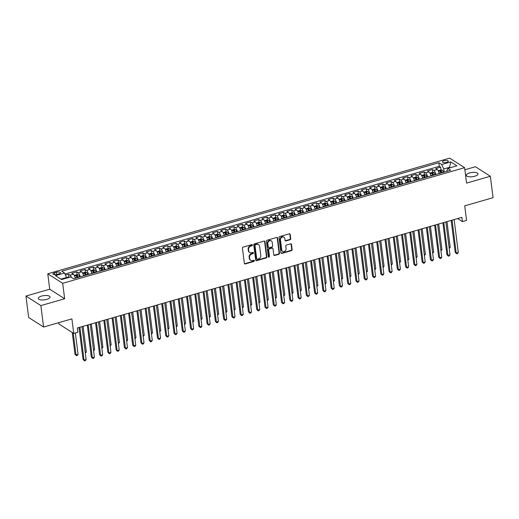 <?xml version="1.0" encoding="UTF-8"?>
<svg xmlns="http://www.w3.org/2000/svg" width="519" height="519" viewBox="0 0 519 519"><rect width="100%" height="100%" fill="white"/><g stroke="black" fill="none" stroke-linecap="round" stroke-linejoin="round"><path stroke-width="0.78" d="M252.416 245.052A0.636 0.545 122.6 0 0 251.773 244.631L243.145 247.109A0.908 0.779 122.6 0 0 242.438 248.186L244.352 263.334A0.908 0.779 122.6 0 0 245.273 263.944L253.895 261.459A0.636 0.545 122.6 0 0 253.752 260.285L252.63 260.603A2.913 2.491 122.6 0 1 250.722 260.363A2.913 2.491 122.6 0 1 249.697 258.657L249.535 257.398A2.913 2.491 122.6 0 1 251.793 253.953L252.909 253.635A0.636 0.545 122.6 0 0 252.759 252.455L251.644 252.779A2.913 2.491 122.6 0 1 249.736 252.532A2.913 2.491 122.6 0 1 248.705 250.833L248.549 249.568A2.913 2.491 122.6 0 1 250.807 246.129L251.923 245.805A0.636 0.545 122.6 0 0 252.416 245.052M249.736 252.532L249.334 252.279A2.913 2.491 122.6 0 1 248.303 250.573L248.14 249.308A2.913 2.491 122.6 0 1 250.398 245.87L251.514 245.552A0.636 0.545 122.6 0 0 251.955 244.605M244.501 263.704A0.908 0.779 122.6 0 0 244.871 263.684L253.493 261.206A0.636 0.545 122.6 0 0 253.927 260.259M250.722 260.363L250.32 260.103A2.913 2.491 122.6 0 1 249.289 258.397L249.133 257.139A2.913 2.491 122.6 0 1 251.391 253.7L252.506 253.376A0.636 0.545 122.6 0 0 252.941 252.435M469.552 172.944A5.93 2.134 -7.2 0 0 466.25 175.338A5.93 2.134 -7.2 0 0 474.71 176.239A5.93 2.134 -7.2 0 0 478.012 173.846A5.93 2.134 -7.2 0 0 469.552 172.944M41.578 296.083A5.93 2.134 -7.2 0 0 38.276 298.47A5.93 2.134 -7.2 0 0 46.742 299.379A5.93 2.134 -7.2 0 0 50.045 296.985A5.93 2.134 -7.2 0 0 41.578 296.083M444.089 160.689A2.965 1.07 -7.2 0 0 442.441 161.883A2.965 1.07 -7.2 0 0 446.671 162.337A2.965 1.07 -7.2 0 0 448.319 161.137A2.965 1.07 -7.2 0 0 444.089 160.689M290.043 239.765A0.908 0.779 122.6 0 0 290.75 238.688L290.212 234.439A0.908 0.779 122.6 0 0 289.297 233.829L279.715 236.586A0.908 0.779 122.6 0 0 279.008 237.663L280.922 252.811A0.908 0.779 122.6 0 0 281.843 253.421L291.418 250.664A0.908 0.779 122.6 0 0 292.126 249.587L291.477 244.455A0.908 0.779 122.6 0 0 290.562 243.846L286.462 245.026A0.908 0.779 122.6 0 0 285.755 246.103L286.079 248.646A2.433 2.082 122.6 0 1 285.015 251.105A2.433 2.082 122.6 0 1 282.596 251.319A2.433 2.082 122.6 0 1 281.733 249.899L280.474 239.921A2.433 2.082 122.6 0 1 281.538 237.468A2.433 2.082 122.6 0 1 283.958 237.248A2.433 2.082 122.6 0 1 284.814 238.675L285.028 240.336A0.908 0.779 122.6 0 0 285.943 240.946L290.043 239.765L289.641 239.506A0.908 0.779 122.6 0 0 290.348 238.435L289.81 234.179A0.908 0.779 122.6 0 0 289.667 233.816M40.871 305.594L64.648 298.749L49.727 289.213L25.95 296.057L40.871 305.594L43.577 327.028L71.901 318.88L73.743 333.451L77.876 332.264L77.337 327.976L461.891 217.331L462.429 221.619L466.568 220.426L464.726 205.848L493.05 197.7L490.345 176.265L475.423 166.729L464.881 169.765M64.648 298.749L62.695 283.316L464.615 167.676L466.568 183.11L490.345 176.265M264.969 241.705A0.908 0.779 122.6 0 0 264.048 241.095L254.472 243.852A0.908 0.779 122.6 0 0 253.765 244.929L255.679 260.077A0.908 0.779 122.6 0 0 256.594 260.687L266.176 257.93A0.908 0.779 122.6 0 0 266.883 256.853L264.969 241.705L264.567 241.445A0.908 0.779 122.6 0 0 264.418 241.082M267.09 240.219L276.672 237.462A0.908 0.779 122.6 0 1 277.587 238.072L279.501 253.22A0.908 0.779 122.6 0 1 278.8 254.297L274.7 255.478A0.908 0.779 122.6 0 1 273.779 254.868L273.007 248.724A0.908 0.779 122.6 0 0 272.086 248.114L269.367 248.899A0.908 0.779 122.6 0 0 268.66 249.976L269.471 256.367A0.636 0.545 122.6 0 1 268.336 256.697L266.39 241.296A0.908 0.779 122.6 0 1 267.09 240.219M43.577 327.028L28.655 317.492L25.95 296.057M441.397 172.898L441.338 172.438M441.02 169.966L440.67 167.176L435.707 168.604L437.18 169.544L433.871 170.498A3.704 1.375 73.9 0 1 435.85 174.494M433.125 175.279L433.067 174.819M432.755 172.347L432.398 169.557L427.442 170.985L428.908 171.925L425.599 172.879A3.704 1.375 73.9 0 1 427.578 176.875M424.853 177.654L424.795 177.193M424.484 174.721L424.133 171.938L419.17 173.365L420.643 174.306L417.334 175.253A3.704 1.375 73.9 0 1 419.307 179.25M416.582 180.035L416.523 179.574M416.212 177.102L415.862 174.313L410.899 175.74L412.371 176.681L409.063 177.634A3.704 1.375 73.9 0 1 411.035 181.631M408.31 182.416L408.258 181.955M407.94 179.483L407.59 176.694L402.627 178.121L404.1 179.061L400.791 180.015A3.704 1.375 73.9 0 1 402.77 184.011M400.045 184.796L399.987 184.336M399.675 181.864L399.319 179.074L394.356 180.502L395.828 181.442L392.52 182.396A3.704 1.375 73.9 0 1 394.498 186.392M391.774 187.171L391.715 186.717M391.404 184.239L391.054 181.455L386.091 182.883L387.563 183.823L384.255 184.77A3.704 1.375 73.9 0 1 386.227 188.767M383.502 189.552L383.444 189.091M383.132 186.619L382.782 183.836L377.819 185.264L379.292 186.204L375.983 187.151A3.704 1.375 73.9 0 1 377.955 191.148M375.231 191.933L375.172 191.472M374.861 189L374.51 186.211L369.547 187.638L371.02 188.579L367.712 189.532A3.704 1.375 73.9 0 1 369.684 193.529M366.965 194.314L366.907 193.853M366.596 191.381L366.239 188.592L361.276 190.019L362.749 190.96L359.44 191.913A3.704 1.375 73.9 0 1 361.419 195.91M358.694 196.695L358.635 196.234M358.324 193.762L357.974 190.973L353.011 192.4L354.483 193.34L351.175 194.294A3.704 1.375 73.9 0 1 353.147 198.29M350.422 199.069L350.364 198.608M350.053 196.137L349.702 193.353L344.739 194.781L346.212 195.721L342.903 196.669A3.704 1.375 73.9 0 1 344.876 200.665M342.151 201.45L342.092 200.989M341.781 198.518L341.431 195.728L336.468 197.155L337.94 198.096L334.632 199.049A3.704 1.375 73.9 0 1 336.604 203.046M333.886 203.831L333.827 203.37M333.516 200.898L333.159 198.109L328.196 199.536L329.669 200.477L326.36 201.43A3.704 1.375 73.9 0 1 328.339 205.427M325.614 206.212L325.556 205.751M325.244 203.279L324.894 200.49L319.931 201.917L321.404 202.858L318.095 203.811A3.704 1.375 73.9 0 1 320.067 207.808M317.343 208.586L317.284 208.132M316.973 205.66L316.622 202.871L311.66 204.298L313.132 205.239L309.824 206.192A3.704 1.375 73.9 0 1 311.796 210.182M309.071 210.967L309.013 210.506M308.701 208.035L308.351 205.252L303.388 206.679L304.861 207.619L301.552 208.567A3.704 1.375 73.9 0 1 303.524 212.563M300.806 213.348L300.748 212.887M300.436 210.416L300.079 207.626L295.116 209.053L296.589 209.994L293.28 210.948A3.704 1.375 73.9 0 1 295.259 214.944M292.534 215.729L292.476 215.268M292.165 212.796L291.814 210.007L286.851 211.434L288.324 212.375L285.015 213.328A3.704 1.375 73.9 0 1 286.988 217.325M284.263 218.11L284.204 217.649M283.893 215.177L283.543 212.388L278.58 213.815L280.052 214.756L276.744 215.709A3.704 1.375 73.9 0 1 278.716 219.706M275.991 220.484L275.933 220.024M275.621 217.552L275.271 214.769L270.308 216.196L271.781 217.137L268.472 218.084A3.704 1.375 73.9 0 1 270.444 222.08M267.726 222.865L267.668 222.404M267.356 219.933L267 217.143L262.037 218.57L263.509 219.511L260.201 220.465A3.704 1.375 73.9 0 1 262.179 224.461M259.455 225.246L259.396 224.785M259.085 222.314L258.728 219.524L253.772 220.951L255.238 221.892L251.936 222.846A3.704 1.375 73.9 0 1 253.908 226.842M251.183 227.627L251.125 227.166M250.813 224.695L250.463 221.905L245.5 223.332L246.973 224.273L243.664 225.227A3.704 1.375 73.9 0 1 245.636 229.223M242.911 230.008L242.853 229.547M242.542 227.075L242.191 224.286L237.228 225.713L238.701 226.654L235.392 227.607A3.704 1.375 73.9 0 1 237.365 231.604M234.646 232.382L234.588 231.922M234.277 229.45L233.92 226.667L228.957 228.094L230.43 229.035L227.121 229.982A3.704 1.375 73.9 0 1 229.1 233.978M226.375 234.763L226.316 234.303M226.005 231.831L225.648 229.041L220.692 230.468L222.158 231.409L218.856 232.363A3.704 1.375 73.9 0 1 220.828 236.359M218.103 237.144L218.045 236.683M217.733 234.212L217.383 231.422L212.42 232.849L213.893 233.79L210.584 234.744A3.704 1.375 73.9 0 1 212.556 238.74M209.832 239.525L209.773 239.064M209.462 236.593L209.112 233.803L204.149 235.23L205.621 236.171L202.313 237.125A3.704 1.375 73.9 0 1 204.285 241.121M201.567 241.899L201.508 241.439M201.19 238.967L200.84 236.184L195.877 237.611L197.35 238.552L194.041 239.499A3.704 1.375 73.9 0 1 196.02 243.495M193.295 244.28L193.237 243.82M192.925 241.348L192.568 238.558L187.612 239.992L189.078 240.933L185.776 241.88A3.704 1.375 73.9 0 1 187.748 245.876M185.024 246.661L184.965 246.201M184.654 243.729L184.303 240.939L179.34 242.367L180.813 243.307L177.504 244.261A3.704 1.375 73.9 0 1 179.477 248.257M176.752 249.042L176.694 248.582M176.382 246.11L176.032 243.32L171.069 244.747L172.542 245.688L169.233 246.642A3.704 1.375 73.9 0 1 171.205 250.638M168.487 251.423L168.428 250.962M168.111 248.491L167.76 245.701L162.797 247.128L164.27 248.069L160.961 249.023A3.704 1.375 73.9 0 1 162.94 253.019M160.215 253.797L160.157 253.337M159.846 250.865L159.489 248.082L154.532 249.509L155.998 250.45L152.696 251.397A3.704 1.375 73.9 0 1 154.668 255.393M151.944 256.178L151.885 255.718M151.574 253.246L151.224 250.456L146.261 251.884L147.733 252.824L144.425 253.778A3.704 1.375 73.9 0 1 146.397 257.774M143.672 258.559L143.614 258.099M143.302 255.627L142.952 252.837L137.989 254.265L139.462 255.205L136.153 256.159A3.704 1.375 73.9 0 1 138.125 260.155M135.407 260.94L135.349 260.48M135.031 258.008L134.68 255.218L129.718 256.646L131.19 257.586L127.882 258.54A3.704 1.375 73.9 0 1 129.86 262.536M127.136 263.315L127.077 262.861M126.766 260.382L126.409 257.599L121.452 259.026L122.919 259.967L119.61 260.914A3.704 1.375 73.9 0 1 121.589 264.911M118.864 265.696L118.806 265.235M118.494 262.763L118.144 259.974L113.181 261.407L114.654 262.348L111.345 263.295A3.704 1.375 73.9 0 1 113.317 267.291M110.592 268.076L110.534 267.616M110.223 265.144L109.872 262.355L104.909 263.782L106.382 264.722L103.073 265.676A3.704 1.375 73.9 0 1 105.046 269.672M102.327 270.457L102.269 269.997M101.951 267.525L101.601 264.735L96.638 266.163L98.11 267.103L94.802 268.057A3.704 1.375 73.9 0 1 96.781 272.053M94.056 272.838L93.997 272.378M93.686 269.906L93.329 267.116L88.373 268.544L89.839 269.484L86.53 270.438A3.704 1.375 73.9 0 1 88.509 274.434M85.784 275.213L85.726 274.752M85.414 272.28L85.064 269.497L80.101 270.924L81.574 271.865L78.265 272.812A3.704 1.375 73.9 0 1 80.237 276.809M77.513 277.594L77.454 277.133M77.143 274.661L76.793 271.872L71.83 273.299L73.302 274.24A3.704 1.375 73.9 0 1 75.274 278.236M57.032 274.408L58.848 273.883A2.874 1.032 -7.2 0 0 60.451 272.722A2.874 1.032 -7.2 0 0 56.35 272.287L54.534 272.812A2.874 1.032 -7.2 0 0 52.932 273.967A2.874 1.032 -7.2 0 0 57.032 274.408M62.695 283.316L47.774 273.779L449.701 158.139L464.615 167.676M440.67 167.176L439.321 166.314L438.866 162.713L61.755 271.216L64.577 273.02L66.698 278.093M438.866 162.713L441.688 164.517L450.784 161.896L456.915 165.814L447.819 168.435L450.641 170.238L73.529 278.742L70.707 276.938L61.605 279.553L55.481 275.641L64.577 273.02M68.871 277.042L68.521 274.253L69.994 275.193A3.704 1.375 73.9 0 1 71.473 277.425M76.793 271.872L78.265 272.812M85.064 269.497L86.53 270.438M93.329 267.116L94.802 268.057M101.601 264.735L103.073 265.676M109.872 262.355L111.345 263.295M118.144 259.974L119.61 260.914M126.409 257.599L127.882 258.54M134.68 255.218L136.153 256.159M142.952 252.837L144.425 253.778M151.224 250.456L152.696 251.397M159.489 248.082L160.961 249.023M167.76 245.701L169.233 246.642M176.032 243.32L177.504 244.261M184.303 240.939L185.776 241.88M192.568 238.558L194.041 239.499M200.84 236.184L202.313 237.125M209.112 233.803L210.584 234.744M217.383 231.422L218.856 232.363M225.648 229.041L227.121 229.982M233.92 226.667L235.392 227.607M242.191 224.286L243.664 225.227M250.463 221.905L251.936 222.846M258.728 219.524L260.201 220.465M267 217.143L268.472 218.084M275.271 214.769L276.744 215.709M283.543 212.388L285.015 213.328M291.814 210.007L293.28 210.948M300.079 207.626L301.552 208.567M308.351 205.252L309.824 206.192M316.622 202.871L318.095 203.811M324.894 200.49L326.36 201.43M333.159 198.109L334.632 199.049M341.431 195.728L342.903 196.669M349.702 193.353L351.175 194.294M357.974 190.973L359.44 191.913M366.239 188.592L367.712 189.532M374.51 186.211L375.983 187.151M382.782 183.836L384.255 184.77M391.054 181.455L392.52 182.396M399.319 179.074L400.791 180.015M407.59 176.694L409.063 177.634M415.862 174.313L417.334 175.253M424.133 171.938L425.599 172.879M432.398 169.557L433.871 170.498M439.321 166.314L65.031 274.006M68.521 274.253L65.537 275.115M449.597 167.922L449.525 167.313L443.732 168.973L444.128 172.107M66.62 277.483L60.924 279.118M58.666 322.682L58.822 323.921L73.743 333.451M49.727 289.213L47.774 273.779M457.641 218.551L462.429 221.619M450.207 167.747L449.525 167.313L450.784 161.896M446.703 171.367L447.819 168.435M83.546 275.861A3.704 1.375 -106.1 0 0 81.574 271.865M91.818 273.481A3.704 1.375 -106.1 0 0 89.839 269.484M100.083 271.1A3.704 1.375 -106.1 0 0 98.11 267.103M108.354 268.719A3.704 1.375 -106.1 0 0 106.382 264.722M116.626 266.344A3.704 1.375 -106.1 0 0 114.654 262.348M124.897 263.963A3.704 1.375 -106.1 0 0 122.919 259.967M133.162 261.582A3.704 1.375 -106.1 0 0 131.19 257.586M141.434 259.202A3.704 1.375 -106.1 0 0 139.462 255.205M149.706 256.821A3.704 1.375 -106.1 0 0 147.733 252.824M157.977 254.446A3.704 1.375 -106.1 0 0 155.998 250.45M166.242 252.065A3.704 1.375 -106.1 0 0 164.27 248.069M174.514 249.684A3.704 1.375 -106.1 0 0 172.542 245.688M182.785 247.304A3.704 1.375 -106.1 0 0 180.813 243.307M191.057 244.923A3.704 1.375 -106.1 0 0 189.078 240.933M199.328 242.548A3.704 1.375 -106.1 0 0 197.35 238.552M207.594 240.167A3.704 1.375 -106.1 0 0 205.621 236.171M215.865 237.786A3.704 1.375 -106.1 0 0 213.893 233.79M224.137 235.405A3.704 1.375 -106.1 0 0 222.158 231.409M232.408 233.031A3.704 1.375 -106.1 0 0 230.43 229.035M240.673 230.65A3.704 1.375 -106.1 0 0 238.701 226.654M248.945 228.269A3.704 1.375 -106.1 0 0 246.973 224.273M257.216 225.888A3.704 1.375 -106.1 0 0 255.238 221.892M265.488 223.507A3.704 1.375 -106.1 0 0 263.509 219.511M273.753 221.133A3.704 1.375 -106.1 0 0 271.781 217.137M282.025 218.752A3.704 1.375 -106.1 0 0 280.052 214.756M290.296 216.371A3.704 1.375 -106.1 0 0 288.324 212.375M298.568 213.99A3.704 1.375 -106.1 0 0 296.589 209.994M306.833 211.616A3.704 1.375 -106.1 0 0 304.861 207.619M315.104 209.235A3.704 1.375 -106.1 0 0 313.132 205.239M323.376 206.854A3.704 1.375 -106.1 0 0 321.404 202.858M331.647 204.473A3.704 1.375 -106.1 0 0 329.669 200.477M339.913 202.092A3.704 1.375 -106.1 0 0 337.94 198.096M348.184 199.718A3.704 1.375 -106.1 0 0 346.212 195.721M356.456 197.337A3.704 1.375 -106.1 0 0 354.483 193.34M364.727 194.956A3.704 1.375 -106.1 0 0 362.749 190.96M372.992 192.575A3.704 1.375 -106.1 0 0 371.02 188.579M381.264 190.201A3.704 1.375 -106.1 0 0 379.292 186.204M389.535 187.82A3.704 1.375 -106.1 0 0 387.563 183.823M397.807 185.439A3.704 1.375 -106.1 0 0 395.828 181.442M406.072 183.058A3.704 1.375 -106.1 0 0 404.1 179.061M414.344 180.677A3.704 1.375 -106.1 0 0 412.371 176.681M422.615 178.302A3.704 1.375 -106.1 0 0 420.643 174.306M430.887 175.922A3.704 1.375 -106.1 0 0 428.908 171.925M439.152 173.541A3.704 1.375 -106.1 0 0 437.18 169.544M443.732 168.973L441.688 164.517M255.822 260.441A0.908 0.779 122.6 0 0 256.191 260.428L265.773 257.671A0.908 0.779 122.6 0 0 266.481 256.594L264.567 241.445M255.51 244.773A0.636 0.545 122.6 0 0 255.017 245.526L256.697 258.825A0.636 0.545 122.6 0 0 257.34 259.247L258.52 258.91A2.913 2.491 122.6 0 0 260.778 255.471L259.63 246.382A2.913 2.491 122.6 0 0 258.598 244.676A2.913 2.491 122.6 0 0 256.691 244.436L255.108 244.514A0.636 0.545 122.6 0 0 254.615 245.266L255.017 245.526M256.924 259.195L256.522 258.936A0.636 0.545 122.6 0 1 256.295 258.566L254.615 245.266M258.598 244.676L258.196 244.417A2.913 2.491 122.6 0 0 256.289 244.177L256.691 244.436M255.108 244.514L256.289 244.177M273.928 255.231A0.908 0.779 122.6 0 0 274.298 255.218L278.398 254.038A0.908 0.779 122.6 0 0 279.099 252.961L277.185 237.812A0.908 0.779 122.6 0 0 277.042 237.449M272.683 248.192L272.28 247.933A0.908 0.779 122.6 0 0 271.684 247.855L268.965 248.64A0.908 0.779 122.6 0 0 268.258 249.717L269.069 256.114L269.471 256.367M268.394 256.886A0.636 0.545 122.6 0 0 269.069 256.114M272.203 242.347A2.433 2.082 122.6 0 0 271.34 240.926A2.433 2.082 122.6 0 0 268.92 241.14A2.433 2.082 122.6 0 0 267.856 243.599L268.304 247.109A0.908 0.779 122.6 0 0 269.218 247.719L271.937 246.94A0.908 0.779 122.6 0 0 272.644 245.863L272.203 242.347M271.34 240.926L270.937 240.667A2.433 2.082 122.6 0 0 268.518 240.887A2.433 2.082 122.6 0 0 267.454 243.34L267.856 243.599M268.621 247.647L268.219 247.388A0.908 0.779 122.6 0 1 267.895 246.856L267.454 243.34M285.171 240.706A0.908 0.779 122.6 0 0 285.541 240.686L289.641 239.506M283.958 237.248L283.549 236.995A2.433 2.082 122.6 0 0 281.136 237.209A2.433 2.082 122.6 0 0 280.072 239.668L280.474 239.921M282.596 251.319L282.193 251.066A2.433 2.082 122.6 0 1 281.33 249.639L280.072 239.668M281.071 253.181A0.908 0.779 122.6 0 0 281.441 253.162L291.016 250.405A0.908 0.779 122.6 0 0 291.723 249.334L291.075 244.196A0.908 0.779 122.6 0 0 290.932 243.833M69.799 277.198L68.527 276.984L66.627 277.529M72.238 332.491L74.996 354.321L76.001 354.964L78.071 354.373L75.365 332.984M73.244 333.133L76.001 354.964L76.462 355.71L74.996 354.321M78.071 354.373L77.286 355.47L76.462 355.71M79.018 327.495L83.059 359.472L84.065 360.121L79.913 327.236M86.135 359.524L85.35 360.627L84.526 360.861L84.065 360.121L86.135 359.524L81.983 326.639M84.526 360.861L83.059 359.472M74.885 276.77A2.452 0.908 73.9 0 1 75.385 277.918L75.469 278.184M74.308 275.466L76.799 274.603L78.427 274.882A2.452 0.908 73.9 0 1 79.524 276.731L79.608 276.99M78.032 277.444L77.954 277.178A2.452 0.908 -106.1 0 0 77.175 275.634L76.183 275.92A2.452 0.908 73.9 0 1 76.961 277.464L77.039 277.73M77.175 275.634L77.331 276.867A1.252 0.461 73.9 0 1 77.545 277.386L77.603 277.568M85.22 352.31L86.342 351.992L83.098 326.321M86.342 351.992L85.33 353.154M83.157 274.389A2.452 0.908 73.9 0 1 83.656 275.537L83.741 275.803M82.579 273.085L85.064 272.222L86.699 272.501A2.452 0.908 73.9 0 1 87.789 274.35L87.873 274.616M86.303 275.064L86.219 274.804A2.452 0.908 -106.1 0 0 85.447 273.254L84.454 273.539A2.452 0.908 73.9 0 1 85.226 275.089L85.311 275.349M85.447 273.254L85.603 274.486A1.252 0.461 73.9 0 1 85.817 275.005L85.875 275.187M93.491 349.936L94.607 349.611L91.363 323.94M94.607 349.611L93.602 350.779M91.428 272.008A2.452 0.908 73.9 0 1 91.928 273.163L92.012 273.422M90.851 270.704L93.336 269.841L94.971 270.12A2.452 0.908 73.9 0 1 96.06 271.969L96.145 272.235M94.575 272.689L94.49 272.423A2.452 0.908 -106.1 0 0 93.712 270.873L92.719 271.158A2.452 0.908 73.9 0 1 93.498 272.709L93.582 272.975M93.712 270.873L93.868 272.105A1.252 0.461 73.9 0 1 94.088 272.624L94.147 272.812M101.763 347.555L102.879 347.23L99.635 321.559M102.879 347.23L101.867 348.398M99.7 269.633A2.452 0.908 73.9 0 1 100.199 270.782L100.277 271.041M99.123 268.329L101.607 267.467L103.242 267.746A2.452 0.908 73.9 0 1 104.332 269.588L104.416 269.854M102.846 270.308L102.762 270.042A2.452 0.908 -106.1 0 0 101.984 268.492L100.991 268.777A2.452 0.908 73.9 0 1 101.769 270.328L101.854 270.594M101.984 268.492L102.139 269.724A1.252 0.461 73.9 0 1 102.353 270.243L102.412 270.431M110.034 345.174L111.15 344.85L107.907 319.179M111.15 344.85L110.138 346.017M87.289 325.115L91.331 357.098L92.337 357.74L88.185 324.855M94.406 357.143L93.621 358.246L92.797 358.48L92.337 357.74L94.406 357.143L90.248 324.258M92.797 358.48L91.331 357.098M95.561 322.734L99.596 354.717L100.608 355.359L96.45 322.474M102.671 354.762L101.893 355.865L101.062 356.105L100.608 355.359L102.671 354.762L98.519 321.884M101.062 356.105L99.596 354.717M103.826 320.353L107.868 352.336L108.873 352.978L104.721 320.1M110.943 352.388L110.164 353.484L109.334 353.724L108.873 352.978L110.943 352.388L106.791 319.503M109.334 353.724L107.868 352.336M112.098 317.972L116.139 349.955L117.145 350.604L112.993 317.719M119.214 350.007L118.429 351.104L117.605 351.344L117.145 350.604L119.214 350.007L115.062 317.122M117.605 351.344L116.139 349.955M107.965 267.253A2.452 0.908 73.9 0 1 108.465 268.401L108.549 268.667M107.388 265.949L109.879 265.086L111.507 265.365A2.452 0.908 73.9 0 1 112.604 267.214L112.688 267.473M111.111 267.927L111.034 267.661A2.452 0.908 -106.1 0 0 110.255 266.111L109.262 266.403A2.452 0.908 73.9 0 1 110.041 267.947L110.119 268.213M110.255 266.111L110.411 267.35A1.252 0.461 73.9 0 1 110.625 267.862L110.683 268.051M118.3 342.793L119.422 342.475L116.178 316.804M119.422 342.475L118.41 343.636M120.369 315.597L124.411 347.574L125.416 348.223L121.264 315.338M127.486 347.626L126.701 348.729L125.877 348.963L125.416 348.223L127.486 347.626L123.327 314.741M125.877 348.963L124.411 347.574M116.237 264.872A2.452 0.908 73.9 0 1 116.736 266.02L116.82 266.286M115.659 263.568L118.144 262.705L119.779 262.984A2.452 0.908 73.9 0 1 120.869 264.833L120.953 265.092M119.383 265.546L119.299 265.287A2.452 0.908 -106.1 0 0 118.527 263.736L117.534 264.022A2.452 0.908 73.9 0 1 118.306 265.572L118.39 265.832M118.527 263.736L118.682 264.969A1.252 0.461 73.9 0 1 118.896 265.488L118.955 265.67M126.571 340.412L127.687 340.094L124.443 314.423M127.687 340.094L126.681 341.262M128.641 313.217L132.676 345.2L133.688 345.842L129.529 312.957M135.751 345.245L134.972 346.348L134.142 346.588L133.688 345.842L135.751 345.245L131.599 312.367M134.142 346.588L132.676 345.2M124.508 262.491A2.452 0.908 73.9 0 1 125.008 263.646L125.092 263.905M123.931 261.187L126.415 260.324L128.05 260.603A2.452 0.908 73.9 0 1 129.14 262.452L129.225 262.718M127.655 263.165L127.57 262.906A2.452 0.908 -106.1 0 0 126.792 261.355L125.799 261.641A2.452 0.908 73.9 0 1 126.578 263.191L126.662 263.451M126.792 261.355L126.947 262.588A1.252 0.461 73.9 0 1 127.168 263.107L127.226 263.289M134.843 338.038L135.959 337.713L132.715 312.042M135.959 337.713L134.946 338.881M136.906 310.836L140.947 342.819L141.953 343.461L137.801 310.576M144.023 342.871L143.244 343.967L142.414 344.207L141.953 343.461L144.023 342.871L139.87 309.986M142.414 344.207L140.947 342.819M132.78 260.116A2.452 0.908 73.9 0 1 133.279 261.265L133.357 261.524M132.202 258.806L134.687 257.949L136.322 258.222A2.452 0.908 73.9 0 1 137.412 260.071L137.496 260.337M135.926 260.791L135.842 260.525A2.452 0.908 -106.1 0 0 135.063 258.975L134.071 259.26A2.452 0.908 73.9 0 1 134.849 260.81L134.934 261.076M135.063 258.975L135.219 260.207A1.252 0.461 73.9 0 1 135.433 260.726L135.491 260.914M143.114 335.657L144.23 335.332L140.986 309.661M144.23 335.332L143.218 336.5M145.177 308.455L149.219 340.438L150.225 341.08L146.073 308.202M152.294 340.49L151.509 341.586L150.685 341.826L150.225 341.08L152.294 340.49L148.142 307.605M150.685 341.826L149.219 340.438M141.045 257.735A2.452 0.908 73.9 0 1 141.544 258.884L141.629 259.15M140.474 256.431L142.959 255.569L144.587 255.848A2.452 0.908 73.9 0 1 145.683 257.696L145.768 257.956M144.191 258.41L144.113 258.144A2.452 0.908 -106.1 0 0 143.335 256.594L142.342 256.879A2.452 0.908 73.9 0 1 143.121 258.43L143.199 258.696M143.335 256.594L143.491 257.833A1.252 0.461 73.9 0 1 143.705 258.345L143.763 258.533M151.379 333.276L152.502 332.958L149.258 307.28M152.502 332.958L151.49 334.119M149.316 255.354A2.452 0.908 73.9 0 1 149.816 256.503L149.9 256.769M148.739 254.051L151.224 253.188L152.858 253.467A2.452 0.908 73.9 0 1 153.955 255.316L154.033 255.575M152.463 256.029L152.378 255.763A2.452 0.908 -106.1 0 0 151.606 254.219L150.614 254.505A2.452 0.908 73.9 0 1 151.386 256.049L151.47 256.315M151.606 254.219L151.762 255.452A1.252 0.461 73.9 0 1 151.976 255.964L152.035 256.152M159.651 330.895L160.767 330.577L157.523 304.906M160.767 330.577L159.761 331.738M157.588 252.974A2.452 0.908 73.9 0 1 158.087 254.122L158.172 254.388M157.01 251.67L159.495 250.807L161.13 251.086A2.452 0.908 73.9 0 1 162.22 252.935L162.304 253.201M160.734 253.648L160.65 253.389A2.452 0.908 -106.1 0 0 159.871 251.838L158.879 252.124A2.452 0.908 73.9 0 1 159.657 253.674L159.742 253.934M159.871 251.838L160.027 253.071A1.252 0.461 73.9 0 1 160.248 253.59L160.306 253.772M167.922 328.521L169.038 328.196L165.795 302.525M169.038 328.196L168.026 329.364M165.859 250.593A2.452 0.908 73.9 0 1 166.359 251.747L166.437 252.007M165.282 249.289L167.767 248.426L169.402 248.705A2.452 0.908 73.9 0 1 170.492 250.554L170.576 250.82M169.006 251.274L168.922 251.008A2.452 0.908 -106.1 0 0 168.143 249.457L167.15 249.743A2.452 0.908 73.9 0 1 167.929 251.293L168.013 251.559M168.143 249.457L168.299 250.69A1.252 0.461 73.9 0 1 168.513 251.209L168.571 251.397M176.194 326.14L177.31 325.815L174.066 300.144M177.31 325.815L176.298 326.983M174.125 248.218A2.452 0.908 73.9 0 1 174.624 249.367L174.708 249.626M173.554 246.914L176.038 246.051L177.667 246.324A2.452 0.908 73.9 0 1 178.763 248.173L178.847 248.439M177.271 248.893L177.193 248.627A2.452 0.908 -106.1 0 0 176.415 247.076L175.422 247.362A2.452 0.908 73.9 0 1 176.201 248.912L176.278 249.178M176.415 247.076L176.57 248.309A1.252 0.461 73.9 0 1 176.784 248.828L176.843 249.016M184.459 323.759L185.581 323.434L182.338 297.763M185.581 323.434L184.569 324.602M182.396 245.837A2.452 0.908 73.9 0 1 182.896 246.986L182.98 247.252M181.819 244.533L184.303 243.671L185.938 243.949A2.452 0.908 73.9 0 1 187.035 245.798L187.112 246.058M185.543 246.512L185.458 246.246A2.452 0.908 -106.1 0 0 184.686 244.696L183.694 244.981A2.452 0.908 73.9 0 1 184.466 246.531L184.55 246.797M184.686 244.696L184.842 245.935A1.252 0.461 73.9 0 1 185.056 246.447L185.114 246.635M192.731 321.378L193.847 321.06L190.609 295.389M193.847 321.06L192.841 322.221M190.668 243.456A2.452 0.908 73.9 0 1 191.167 244.605L191.252 244.871M190.09 242.152L192.575 241.29L194.21 241.569A2.452 0.908 73.9 0 1 195.3 243.417L195.384 243.677M193.814 244.131L193.73 243.872A2.452 0.908 -106.1 0 0 192.951 242.321L191.959 242.607A2.452 0.908 73.9 0 1 192.737 244.157L192.821 244.417M192.951 242.321L193.107 243.554A1.252 0.461 73.9 0 1 193.328 244.073L193.386 244.254M201.002 318.997L202.118 318.679L198.874 293.008M202.118 318.679L201.106 319.847M198.939 241.076A2.452 0.908 73.9 0 1 199.439 242.224L199.517 242.49M198.362 239.772L200.847 238.909L202.481 239.188A2.452 0.908 73.9 0 1 203.571 241.037L203.656 241.303M202.086 241.75L202.001 241.491A2.452 0.908 -106.1 0 0 201.223 239.94L200.23 240.226A2.452 0.908 73.9 0 1 201.009 241.776L201.093 242.036M201.223 239.94L201.378 241.173A1.252 0.461 73.9 0 1 201.593 241.692L201.651 241.873M209.274 316.622L210.39 316.298L207.146 290.627M210.39 316.298L209.378 317.466M207.204 238.701A2.452 0.908 73.9 0 1 207.704 239.849L207.788 240.109M206.633 237.391L209.118 236.534L210.746 236.807A2.452 0.908 73.9 0 1 211.843 238.656L211.927 238.922M210.351 239.376L210.273 239.11A2.452 0.908 -106.1 0 0 209.494 237.559L208.502 237.845A2.452 0.908 73.9 0 1 209.28 239.395L209.358 239.661M209.494 237.559L209.65 238.792A1.252 0.461 73.9 0 1 209.864 239.311L209.923 239.499M217.545 314.242L218.661 313.917L215.417 288.246M218.661 313.917L217.649 315.085M215.476 236.32A2.452 0.908 73.9 0 1 215.975 237.468L216.06 237.734M214.898 235.016L217.383 234.153L219.018 234.432A2.452 0.908 73.9 0 1 220.114 236.281L220.192 236.541M218.622 236.995L218.538 236.729A2.452 0.908 -106.1 0 0 217.766 235.178L216.773 235.464A2.452 0.908 73.9 0 1 217.545 237.014L217.63 237.28M217.766 235.178L217.922 236.417A1.252 0.461 73.9 0 1 218.136 236.93L218.194 237.118M225.81 311.861L226.926 311.543L223.689 285.865M226.926 311.543L225.921 312.704M223.747 233.939A2.452 0.908 73.9 0 1 224.247 235.088L224.331 235.354M223.17 232.635L225.655 231.772L227.29 232.051A2.452 0.908 73.9 0 1 228.379 233.9L228.464 234.16M226.894 234.614L226.809 234.348A2.452 0.908 -106.1 0 0 226.031 232.804L225.038 233.089A2.452 0.908 73.9 0 1 225.817 234.633L225.901 234.899M226.031 232.804L226.187 234.037A1.252 0.461 73.9 0 1 226.407 234.549L226.466 234.737M234.082 309.48L235.198 309.162L231.954 283.491M235.198 309.162L234.186 310.323M232.019 231.558A2.452 0.908 73.9 0 1 232.518 232.707L232.596 232.973M231.442 230.254L233.926 229.392L235.561 229.67A2.452 0.908 73.9 0 1 236.651 231.519L236.735 231.785M235.165 232.233L235.081 231.974A2.452 0.908 -106.1 0 0 234.303 230.423L233.31 230.708A2.452 0.908 73.9 0 1 234.088 232.259L234.173 232.518M234.303 230.423L234.458 231.656A1.252 0.461 73.9 0 1 234.672 232.175L234.731 232.356M242.354 307.099L243.469 306.781L240.226 281.11M243.469 306.781L242.457 307.949M153.449 306.08L157.491 338.057L158.496 338.706L154.344 305.821M160.566 338.109L159.781 339.212L158.957 339.445L158.496 338.706L160.566 338.109L156.407 305.224M158.957 339.445L157.491 338.057M161.72 303.699L165.756 335.683L166.768 336.325L162.609 303.44M168.831 335.728L168.052 336.831L167.222 337.065L166.768 336.325L168.831 335.728L164.679 302.843M167.222 337.065L165.756 335.683M169.985 301.318L174.027 333.302L175.033 333.944L170.881 301.059M177.102 333.347L176.324 334.45L175.493 334.69L175.033 333.944L177.102 333.347L172.95 300.469M175.493 334.69L174.027 333.302M178.257 298.938L182.299 330.921L183.304 331.563L179.152 298.685M185.374 330.973L184.589 332.069L183.765 332.309L183.304 331.563L185.374 330.973L181.222 298.088M183.765 332.309L182.299 330.921M186.529 296.557L190.57 328.54L191.576 329.189L187.424 296.304M193.645 328.592L192.86 329.688L192.036 329.928L191.576 329.189L193.645 328.592L189.487 295.707M192.036 329.928L190.57 328.54M194.8 294.182L198.835 326.159L199.847 326.808L195.689 293.923M201.91 326.211L201.132 327.314L200.302 327.547L199.847 326.808L201.91 326.211L197.758 293.326M200.302 327.547L198.835 326.159M203.065 291.801L207.107 323.785L208.113 324.427L203.961 291.542M210.182 323.83L209.404 324.933L208.573 325.173L208.113 324.427L210.182 323.83L206.03 290.951M208.573 325.173L207.107 323.785M211.337 289.42L215.379 321.404L216.384 322.046L212.232 289.161M218.454 321.456L217.669 322.552L216.845 322.792L216.384 322.046L218.454 321.456L214.302 288.57M216.845 322.792L215.379 321.404M219.608 287.039L223.65 319.023L224.656 319.665L220.504 286.786M226.725 319.075L225.94 320.171L225.116 320.411L224.656 319.665L226.725 319.075L222.567 286.19M225.116 320.411L223.65 319.023M227.88 284.665L231.915 316.642L232.927 317.291L228.769 284.406M234.99 316.694L234.212 317.79L233.381 318.03L232.927 317.291L234.99 316.694L230.838 283.809M233.381 318.03L231.915 316.642M236.145 282.284L240.187 314.267L241.199 314.91L237.04 282.025M243.262 314.313L242.483 315.416L241.653 315.649L241.199 314.91L243.262 314.313L239.11 281.428M241.653 315.649L240.187 314.267M244.417 279.903L248.458 311.887L249.464 312.529L245.312 279.644M251.533 311.932L250.748 313.035L249.924 313.275L249.464 312.529L251.533 311.932L247.381 279.053M249.924 313.275L248.458 311.887M240.284 229.177A2.452 0.908 73.9 0 1 240.784 230.332L240.868 230.592M239.713 227.873L242.198 227.011L243.826 227.29A2.452 0.908 73.9 0 1 244.923 229.139L245.007 229.404M243.43 229.852L243.353 229.593A2.452 0.908 -106.1 0 0 242.574 228.042L241.582 228.328A2.452 0.908 73.9 0 1 242.36 229.878L242.438 230.138M242.574 228.042L242.73 229.275A1.252 0.461 73.9 0 1 242.944 229.794L243.002 229.982M250.625 304.724L251.741 304.4L248.497 278.729M251.741 304.4L250.729 305.568M248.556 226.803A2.452 0.908 73.9 0 1 249.055 227.951L249.139 228.211M247.978 225.493L250.463 224.636L252.098 224.909A2.452 0.908 73.9 0 1 253.194 226.758L253.272 227.024M251.702 227.478L251.618 227.212A2.452 0.908 -106.1 0 0 250.846 225.661L249.853 225.947A2.452 0.908 73.9 0 1 250.625 227.497L250.709 227.763M250.846 225.661L251.001 226.894A1.252 0.461 73.9 0 1 251.215 227.413L251.274 227.601M258.89 302.343L260.006 302.019L256.769 276.348M260.006 302.019L259 303.187M256.827 224.422A2.452 0.908 73.9 0 1 257.327 225.57L257.411 225.836M256.25 223.118L258.734 222.255L260.369 222.534A2.452 0.908 73.9 0 1 261.459 224.383L261.544 224.643M259.974 225.097L259.889 224.831A2.452 0.908 -106.1 0 0 259.111 223.28L258.118 223.566A2.452 0.908 73.9 0 1 258.897 225.116L258.981 225.382M259.111 223.28L259.266 224.519A1.252 0.461 73.9 0 1 259.487 225.032L259.545 225.22M267.162 299.963L268.278 299.645L265.034 273.974M268.278 299.645L267.266 300.806M265.099 222.041A2.452 0.908 73.9 0 1 265.598 223.189L265.683 223.455M264.521 220.737L267.006 219.874L268.641 220.153A2.452 0.908 73.9 0 1 269.731 222.002L269.815 222.262M268.245 222.716L268.161 222.456A2.452 0.908 -106.1 0 0 267.382 220.906L266.39 221.191A2.452 0.908 73.9 0 1 267.168 222.742L267.253 223.001M267.382 220.906L267.538 222.138A1.252 0.461 73.9 0 1 267.752 222.657L267.81 222.839M275.433 297.582L276.549 297.264L273.305 271.593M276.549 297.264L275.537 298.431M252.688 277.522L256.73 309.506L257.735 310.148L253.583 277.269M259.805 309.558L259.02 310.654L258.196 310.894L257.735 310.148L259.805 309.558L255.646 276.672M258.196 310.894L256.73 309.506M260.96 275.141L264.995 307.125L266.007 307.773L261.848 274.888M268.07 307.177L267.291 308.273L266.461 308.513L266.007 307.773L268.07 307.177L263.918 274.292M266.461 308.513L264.995 307.125M269.225 272.767L273.266 304.744L274.279 305.393L270.12 272.507M276.342 304.796L275.563 305.899L274.733 306.132L274.279 305.393L276.342 304.796L272.19 271.911M274.733 306.132L273.266 304.744M277.496 270.386L281.538 302.369L282.544 303.012L278.392 270.127M284.613 302.415L283.828 303.518L283.004 303.751L282.544 303.012L284.613 302.415L280.461 269.53M283.004 303.751L281.538 302.369M273.364 219.66A2.452 0.908 73.9 0 1 273.863 220.809L273.948 221.075M272.793 218.356L275.278 217.493L276.906 217.772A2.452 0.908 73.9 0 1 278.002 219.621L278.087 219.887M276.51 220.335L276.432 220.075A2.452 0.908 -106.1 0 0 275.654 218.525L274.661 218.81A2.452 0.908 73.9 0 1 275.44 220.361L275.518 220.62M275.654 218.525L275.81 219.758A1.252 0.461 73.9 0 1 276.024 220.277L276.082 220.458M283.705 295.207L284.821 294.883L281.577 269.212M284.821 294.883L283.809 296.051M285.768 268.005L289.81 299.988L290.815 300.631L286.663 267.746M292.885 300.034L292.1 301.137L291.276 301.377L290.815 300.631L292.885 300.034L288.726 267.155M291.276 301.377L289.81 299.988M281.635 217.279A2.452 0.908 73.9 0 1 282.135 218.434L282.219 218.694M281.058 215.975L283.543 215.119L285.178 215.391A2.452 0.908 73.9 0 1 286.274 217.24L286.352 217.506M284.782 217.961L284.697 217.695A2.452 0.908 -106.1 0 0 283.925 216.144L282.933 216.429A2.452 0.908 73.9 0 1 283.705 217.98L283.789 218.246M283.925 216.144L284.081 217.377A1.252 0.461 73.9 0 1 284.295 217.896L284.354 218.084M291.97 292.826L293.086 292.502L289.849 266.831M293.086 292.502L292.08 293.67M294.039 265.624L298.075 297.608L299.087 298.25L294.928 265.371M301.156 297.659L300.371 298.756L299.547 298.996L299.087 298.25L301.156 297.659L296.998 264.774M299.547 298.996L298.075 297.608M289.907 214.905A2.452 0.908 73.9 0 1 290.406 216.053L290.491 216.319M289.33 213.601L291.814 212.738L293.449 213.017A2.452 0.908 73.9 0 1 294.539 214.866L294.623 215.126M293.053 215.58L292.969 215.314A2.452 0.908 -106.1 0 0 292.191 213.763L291.198 214.049A2.452 0.908 73.9 0 1 291.976 215.599L292.061 215.865M292.191 213.763L292.346 215.002A1.252 0.461 73.9 0 1 292.567 215.515L292.625 215.703M300.242 290.445L301.357 290.121L298.114 264.45M301.357 290.121L300.352 291.289M302.305 263.25L306.346 295.227L307.358 295.875L303.2 262.99M309.421 295.279L308.643 296.375L307.812 296.615L307.358 295.875L309.421 295.279L305.269 262.393M307.812 296.615L306.346 295.227M298.178 212.524A2.452 0.908 73.9 0 1 298.678 213.672L298.762 213.938M297.601 211.22L300.086 210.357L301.721 210.636A2.452 0.908 73.9 0 1 302.811 212.485L302.895 212.745M301.325 213.199L301.241 212.933A2.452 0.908 -106.1 0 0 300.462 211.389L299.469 211.674A2.452 0.908 73.9 0 1 300.248 213.218L300.332 213.484M300.462 211.389L300.618 212.621A1.252 0.461 73.9 0 1 300.832 213.134L300.897 213.322M308.513 288.064L309.629 287.747L306.385 262.076M309.629 287.747L308.617 288.908M310.576 260.869L314.618 292.852L315.623 293.495L311.471 260.609M317.693 292.898L316.914 294.001L316.084 294.234L315.623 293.495L317.693 292.898L313.541 260.013M316.084 294.234L314.618 292.852M306.444 210.143A2.452 0.908 73.9 0 1 306.95 211.291L307.027 211.557M305.873 208.839L308.357 207.976L309.986 208.255A2.452 0.908 73.9 0 1 311.082 210.104L311.166 210.37M309.59 210.818L309.512 210.558A2.452 0.908 -106.1 0 0 308.734 209.008L307.741 209.293A2.452 0.908 73.9 0 1 308.52 210.844L308.604 211.103M308.734 209.008L308.889 210.24A1.252 0.461 73.9 0 1 309.103 210.759L309.162 210.941M316.785 285.684L317.9 285.366L314.657 259.695M317.9 285.366L316.888 286.533M318.848 258.488L322.889 290.471L323.895 291.114L319.743 258.228M325.964 290.517L325.179 291.62L324.356 291.86L323.895 291.114L325.964 290.517L321.806 257.638M324.356 291.86L322.889 290.471M314.715 207.762A2.452 0.908 73.9 0 1 315.215 208.917L315.299 209.176M314.138 206.458L316.622 205.595L318.257 205.874A2.452 0.908 73.9 0 1 319.354 207.723L319.432 207.989M317.862 208.437L317.777 208.177A2.452 0.908 -106.1 0 0 317.005 206.627L316.013 206.912A2.452 0.908 73.9 0 1 316.785 208.463L316.869 208.722M317.005 206.627L317.161 207.859A1.252 0.461 73.9 0 1 317.375 208.379L317.433 208.567M325.05 283.309L326.172 282.985L322.928 257.314M326.172 282.985L325.16 284.153M327.119 256.107L331.154 288.09L332.166 288.733L328.014 255.854M334.236 288.142L333.451 289.239L332.627 289.479L332.166 288.733L334.236 288.142L330.078 255.257M332.627 289.479L331.154 288.09M322.987 205.388A2.452 0.908 73.9 0 1 323.486 206.536L323.571 206.796M322.409 204.077L324.894 203.221L326.529 203.493A2.452 0.908 73.9 0 1 327.619 205.342L327.703 205.608M326.133 206.062L326.049 205.796A2.452 0.908 -106.1 0 0 325.27 204.246L324.278 204.531A2.452 0.908 73.9 0 1 325.056 206.082L325.141 206.348M325.27 204.246L325.426 205.479A1.252 0.461 73.9 0 1 325.647 205.998L325.705 206.186M333.321 280.928L334.437 280.604L331.193 254.933M334.437 280.604L333.432 281.772M335.384 253.726L339.426 285.709L340.438 286.358L336.28 253.473M342.501 285.761L341.723 286.858L340.892 287.098L340.438 286.358L342.501 285.761L338.349 252.876M340.892 287.098L339.426 285.709M331.258 203.007A2.452 0.908 73.9 0 1 331.758 204.155L331.842 204.421M330.681 201.703L333.166 200.84L334.8 201.119A2.452 0.908 73.9 0 1 335.89 202.968L335.975 203.227M334.405 203.682L334.32 203.416A2.452 0.908 -106.1 0 0 333.542 201.865L332.549 202.151A2.452 0.908 73.9 0 1 333.328 203.701L333.412 203.967M333.542 201.865L333.698 203.104A1.252 0.461 73.9 0 1 333.918 203.617L333.976 203.805M341.593 278.547L342.709 278.229L339.465 252.552M342.709 278.229L341.697 279.391M343.656 251.352L347.698 283.329L348.703 283.977L344.551 251.092M350.773 283.38L349.994 284.483L349.164 284.717L348.703 283.977L350.773 283.38L346.621 250.495M349.164 284.717L347.698 283.329M339.523 200.626A2.452 0.908 73.9 0 1 340.029 201.774L340.107 202.04M338.952 199.322L341.437 198.459L343.065 198.738A2.452 0.908 73.9 0 1 344.162 200.587L344.246 200.847M342.67 201.301L342.592 201.041A2.452 0.908 -106.1 0 0 341.813 199.491L340.821 199.776A2.452 0.908 73.9 0 1 341.599 201.327L341.684 201.586M341.813 199.491L341.969 200.723A1.252 0.461 73.9 0 1 342.183 201.242L342.242 201.424M349.864 276.166L350.98 275.849L347.736 250.177M350.98 275.849L349.968 277.01M351.927 248.971L355.969 280.954L356.975 281.596L352.823 248.711M359.044 281L358.259 282.102L357.435 282.336L356.975 281.596L359.044 281L354.886 248.114M357.435 282.336L355.969 280.954M347.795 198.245A2.452 0.908 73.9 0 1 348.294 199.393L348.379 199.659M347.217 196.941L349.702 196.078L351.337 196.357A2.452 0.908 73.9 0 1 352.433 198.206L352.511 198.472M350.941 198.92L350.857 198.66A2.452 0.908 -106.1 0 0 350.085 197.11L349.092 197.395A2.452 0.908 73.9 0 1 349.864 198.946L349.949 199.205M350.085 197.11L350.241 198.342A1.252 0.461 73.9 0 1 350.455 198.861L350.513 199.043M358.129 273.792L359.252 273.468L356.008 247.797M359.252 273.468L358.24 274.635M360.199 246.59L364.234 278.573L365.246 279.216L361.094 246.33M367.316 278.619L366.531 279.722L365.707 279.962L365.246 279.216L367.316 278.619L363.157 245.74M365.707 279.962L364.234 278.573M356.066 195.864A2.452 0.908 73.9 0 1 356.566 197.019L356.65 197.278M355.489 194.56L357.974 193.697L359.609 193.976A2.452 0.908 73.9 0 1 360.699 195.825L360.783 196.091M359.213 196.545L359.129 196.279A2.452 0.908 -106.1 0 0 358.35 194.729L357.364 195.014A2.452 0.908 73.9 0 1 358.136 196.565L358.22 196.831M358.35 194.729L358.506 195.961A1.252 0.461 73.9 0 1 358.726 196.48L358.785 196.669M366.401 271.411L367.517 271.087L364.273 245.416M367.517 271.087L366.511 272.254M368.464 244.209L372.506 276.192L373.518 276.835L369.359 243.956M375.581 276.244L374.802 277.341L373.972 277.581L373.518 276.835L375.581 276.244L371.429 243.359M373.972 277.581L372.506 276.192M364.338 193.49A2.452 0.908 73.9 0 1 364.838 194.638L364.922 194.897M363.761 192.186L366.245 191.323L367.88 191.602A2.452 0.908 73.9 0 1 368.97 193.444L369.054 193.71M367.484 194.164L367.4 193.898A2.452 0.908 -106.1 0 0 366.622 192.348L365.629 192.633A2.452 0.908 73.9 0 1 366.408 194.184L366.492 194.45M366.622 192.348L366.777 193.581A1.252 0.461 73.9 0 1 366.998 194.1L367.056 194.288M374.673 269.03L375.788 268.706L372.545 243.035M375.788 268.706L374.776 269.874M376.736 241.828L380.777 273.811L381.783 274.46L377.631 241.575M383.852 273.863L383.074 274.96L382.244 275.2L381.783 274.46L383.852 273.863L379.7 240.978M382.244 275.2L380.777 273.811M372.61 191.109A2.452 0.908 73.9 0 1 373.109 192.257L373.187 192.523M372.032 189.805L374.517 188.942L376.152 189.221A2.452 0.908 73.9 0 1 377.242 191.07L377.326 191.329M375.756 191.783L375.672 191.517A2.452 0.908 -106.1 0 0 374.893 189.973L373.901 190.259A2.452 0.908 73.9 0 1 374.679 191.803L374.763 192.069M374.893 189.973L375.049 191.206A1.252 0.461 73.9 0 1 375.263 191.719L375.321 191.907M382.944 266.649L384.06 266.331L380.816 240.66M384.06 266.331L383.048 267.493M385.007 239.454L389.049 271.437L390.054 272.079L385.902 239.194M392.124 271.482L391.339 272.585L390.515 272.819L390.054 272.079L392.124 271.482L387.965 238.597M390.515 272.819L389.049 271.437M380.875 188.728A2.452 0.908 73.9 0 1 381.374 189.876L381.459 190.142M380.297 187.424L382.782 186.561L384.417 186.84A2.452 0.908 73.9 0 1 385.513 188.689L385.591 188.955M384.021 189.403L383.937 189.143A2.452 0.908 -106.1 0 0 383.165 187.593L382.172 187.878A2.452 0.908 73.9 0 1 382.951 189.429L383.028 189.688M383.165 187.593L383.32 188.825A1.252 0.461 73.9 0 1 383.535 189.344L383.593 189.526M391.209 264.268L392.332 263.95L389.088 238.279M392.332 263.95L391.32 265.118M393.279 237.073L397.32 269.056L398.326 269.698L394.174 236.813M400.396 269.102L399.611 270.204L398.787 270.444L398.326 269.698L400.396 269.102L396.237 236.223M398.787 270.444L397.32 269.056M389.146 186.347A2.452 0.908 73.9 0 1 389.646 187.502L389.73 187.761M388.569 185.043L391.054 184.18L392.688 184.459A2.452 0.908 73.9 0 1 393.778 186.308L393.863 186.574M392.293 187.022L392.208 186.762A2.452 0.908 -106.1 0 0 391.43 185.212L390.444 185.497A2.452 0.908 73.9 0 1 391.216 187.048L391.3 187.307M391.43 185.212L391.592 186.444A1.252 0.461 73.9 0 1 391.806 186.963L391.864 187.145M399.481 261.894L400.597 261.57L397.353 235.898M400.597 261.57L399.591 262.737M401.544 234.692L405.586 266.675L406.598 267.317L402.439 234.432M408.661 266.727L407.882 267.823L407.052 268.064L406.598 267.317L408.661 266.727L404.509 233.842M407.052 268.064L405.586 266.675M397.418 183.973A2.452 0.908 73.9 0 1 397.917 185.121L398.002 185.38M396.84 182.662L399.325 181.806L400.96 182.078A2.452 0.908 73.9 0 1 402.05 183.927L402.134 184.193M400.564 184.647L400.48 184.381A2.452 0.908 -106.1 0 0 399.701 182.831L398.709 183.116A2.452 0.908 73.9 0 1 399.487 184.667L399.572 184.933M399.701 182.831L399.857 184.063A1.252 0.461 73.9 0 1 400.078 184.582L400.136 184.77M407.752 259.513L408.868 259.189L405.624 233.518M408.868 259.189L407.856 260.356M409.815 232.311L413.857 264.294L414.863 264.937L410.711 232.058M416.932 264.346L416.154 265.443L415.323 265.683L414.863 264.937L416.932 264.346L412.78 231.461M415.323 265.683L413.857 264.294M405.689 181.592A2.452 0.908 73.9 0 1 406.189 182.74L406.267 183.006M405.112 180.288L407.597 179.425L409.231 179.704A2.452 0.908 73.9 0 1 410.321 181.553L410.406 181.812M408.836 182.266L408.751 182A2.452 0.908 -106.1 0 0 407.973 180.45L406.98 180.735A2.452 0.908 73.9 0 1 407.759 182.286L407.843 182.552M407.973 180.45L408.129 181.689A1.252 0.461 73.9 0 1 408.343 182.201L408.401 182.39M416.024 257.132L417.14 256.814L413.896 231.137M417.14 256.814L416.128 257.975M418.087 229.936L422.129 261.913L423.134 262.562L418.982 229.677M425.204 261.965L424.419 263.068L423.595 263.302L423.134 262.562L425.204 261.965L421.052 229.08M423.595 263.302L422.129 261.913M413.954 179.211A2.452 0.908 73.9 0 1 414.454 180.359L414.538 180.625M413.377 177.907L415.868 177.044L417.497 177.323A2.452 0.908 73.9 0 1 418.593 179.172L418.677 179.431M417.101 179.885L417.023 179.619A2.452 0.908 -106.1 0 0 416.244 178.075L415.252 178.361A2.452 0.908 73.9 0 1 416.03 179.911L416.108 180.171M416.244 178.075L416.4 179.308A1.252 0.461 73.9 0 1 416.614 179.827L416.673 180.009M424.289 254.751L425.411 254.433L422.168 228.762M425.411 254.433L424.399 255.595M426.359 227.556L430.4 259.539L431.406 260.181L427.254 227.296M433.475 259.584L432.69 260.687L431.866 260.921L431.406 260.181L433.475 259.584L429.317 226.699M431.866 260.921L430.4 259.539M422.226 176.83A2.452 0.908 73.9 0 1 422.726 177.978L422.81 178.244M421.649 175.526L424.133 174.663L425.768 174.942A2.452 0.908 73.9 0 1 426.858 176.791L426.942 177.057M425.372 177.504L425.288 177.245A2.452 0.908 -106.1 0 0 424.516 175.694L423.523 175.98A2.452 0.908 73.9 0 1 424.295 177.53L424.38 177.79M424.516 175.694L424.672 176.927A1.252 0.461 73.9 0 1 424.886 177.446L424.944 177.628M432.561 252.377L433.676 252.052L430.433 226.381M433.676 252.052L432.671 253.22M434.63 225.175L438.665 257.158L439.677 257.8L435.519 224.915M441.74 257.203L440.962 258.306L440.131 258.546L439.677 257.8L441.74 257.203L437.588 224.325M440.131 258.546L438.665 257.158M430.498 174.449A2.452 0.908 73.9 0 1 430.997 175.604L431.081 175.863M429.92 173.145L432.405 172.282L434.04 172.561A2.452 0.908 73.9 0 1 435.13 174.41L435.214 174.676M433.644 175.13L433.56 174.864A2.452 0.908 -106.1 0 0 432.781 173.314L431.789 173.599A2.452 0.908 73.9 0 1 432.567 175.15L432.651 175.416M432.781 173.314L432.937 174.546A1.252 0.461 73.9 0 1 433.157 175.065L433.216 175.253M440.832 249.996L441.948 249.671L438.704 224M441.948 249.671L440.936 250.839M442.895 222.794L446.937 254.777L447.942 255.419L443.79 222.541M450.012 254.829L449.233 255.925L448.403 256.165L447.942 255.419L450.012 254.829L445.86 221.944M448.403 256.165L446.937 254.777M438.769 172.074A2.452 0.908 73.9 0 1 439.269 173.223L439.346 173.482M438.192 170.77L440.676 169.908L442.311 170.187A2.452 0.908 73.9 0 1 443.401 172.029L443.486 172.295M441.916 172.749L441.831 172.483A2.452 0.908 -106.1 0 0 441.053 170.933L440.06 171.218A2.452 0.908 73.9 0 1 440.839 172.769L440.923 173.035M441.053 170.933L441.208 172.165A1.252 0.461 73.9 0 1 441.422 172.684L441.481 172.872M449.104 247.615L450.22 247.291L446.976 221.619M450.22 247.291L449.207 248.458M451.167 220.413L455.208 252.396L456.214 253.045L452.062 220.16M458.283 252.448L457.499 253.544L456.675 253.785L456.214 253.045L458.283 252.448L454.131 219.563M456.675 253.785L455.208 252.396M73.302 274.24L69.994 275.193M54.767 274.694L54.534 272.812M56.629 274.506L56.35 272.287M250.398 245.87L250.807 246.129M248.14 249.308L248.549 249.568M248.303 250.573L248.705 250.833M252.506 253.376L252.909 253.635M251.391 253.7L251.793 253.953M249.133 257.139L249.535 257.398M249.289 258.397L249.697 258.657M253.493 261.206L253.895 261.459M244.871 263.684L245.273 263.944M251.514 245.552L251.923 245.805M266.481 256.594L266.883 256.853M265.773 257.671L266.176 257.93M256.191 260.428L256.594 260.687M256.295 258.566L256.697 258.825M277.185 237.812L277.587 238.072M279.099 252.961L279.501 253.22M278.398 254.038L278.8 254.297M274.298 255.218L274.7 255.478M271.684 247.855L272.086 248.114M268.965 248.64L269.367 248.899M268.258 249.717L268.66 249.976M267.895 246.856L268.304 247.109M285.541 240.686L285.943 240.946M281.33 249.639L281.733 249.899M291.075 244.196L291.477 244.455M291.723 249.334L292.126 249.587M291.016 250.405L291.418 250.664M281.441 253.162L281.843 253.421M289.81 234.179L290.212 234.439M290.348 238.435L290.75 238.688M78.388 274.875L74.567 275.972M76.961 277.464L75.385 277.918M79.524 276.731L77.954 277.178M86.66 272.494L82.839 273.591M85.226 275.089L83.656 275.537M87.789 274.35L86.219 274.804M94.932 270.114L91.11 271.216M93.498 272.709L91.928 273.163M96.06 271.969L94.49 272.423M103.197 267.733L99.376 268.836M101.769 270.328L100.199 270.782M104.332 269.588L102.762 270.042M111.468 265.358L107.647 266.455M110.041 267.947L108.465 268.401M112.604 267.214L111.034 267.661M119.74 262.977L115.919 264.074M118.306 265.572L116.736 266.02M120.869 264.833L119.299 265.287M128.011 260.596L124.19 261.699M126.578 263.191L125.008 263.646M129.14 262.452L127.57 262.906M136.276 258.215L132.455 259.318M134.849 260.81L133.279 261.265M137.412 260.071L135.842 260.525M144.548 255.835L140.727 256.937M143.121 258.43L141.544 258.884M145.683 257.696L144.113 258.144M152.82 253.46L148.998 254.557M151.386 256.049L149.816 256.503M153.955 255.316L152.378 255.763M161.091 251.079L157.27 252.176M159.657 253.674L158.087 254.122M162.22 252.935L160.65 253.389M169.356 248.698L165.535 249.801M167.929 251.293L166.359 251.747M170.492 250.554L168.922 251.008M177.628 246.317L173.807 247.42M176.201 248.912L174.624 249.367M178.763 248.173L177.193 248.627M185.899 243.943L182.078 245.039M184.466 246.531L182.896 246.986M187.035 245.798L185.458 246.246M194.171 241.562L190.35 242.658M192.737 244.157L191.167 244.605M195.3 243.417L193.73 243.872M202.436 239.181L198.615 240.278M201.009 241.776L199.439 242.224M203.571 241.037L202.001 241.491M210.708 236.8L206.886 237.903M209.28 239.395L207.704 239.849M211.843 238.656L210.273 239.11M218.979 234.419L215.158 235.522M217.545 237.014L215.975 237.468M220.114 236.281L218.538 236.729M227.251 232.045L223.429 233.141M225.817 234.633L224.247 235.088M228.379 233.9L226.809 234.348M235.516 229.664L231.695 230.76M234.088 232.259L232.518 232.707M236.651 231.519L235.081 231.974M243.787 227.283L239.966 228.386M242.36 229.878L240.784 230.332M244.923 229.139L243.353 229.593M252.059 224.902L248.238 226.005M250.625 227.497L249.055 227.951M253.194 226.758L251.618 227.212M260.33 222.528L256.509 223.624M258.897 225.116L257.327 225.57M261.459 224.383L259.889 224.831M268.595 220.147L264.774 221.243M267.168 222.742L265.598 223.189M269.731 222.002L268.161 222.456M276.867 217.766L273.046 218.862M275.44 220.361L273.863 220.809M278.002 219.621L276.432 220.075M285.139 215.385L281.317 216.488M283.705 217.98L282.135 218.434M286.274 217.24L284.697 217.695M293.41 213.004L289.589 214.107M291.976 215.599L290.406 216.053M294.539 214.866L292.969 215.314M301.675 210.63L297.854 211.726M300.248 213.218L298.678 213.672M302.811 212.485L301.241 212.933M309.947 208.249L306.126 209.345M308.52 210.844L306.95 211.291M311.082 210.104L309.512 210.558M318.218 205.868L314.397 206.971M316.785 208.463L315.215 208.917M319.354 207.723L317.777 208.177M326.49 203.487L322.669 204.59M325.056 206.082L323.486 206.536M327.619 205.342L326.049 205.796M334.755 201.113L330.934 202.209M333.328 203.701L331.758 204.155M335.89 202.968L334.32 203.416M343.027 198.732L339.205 199.828M341.599 201.327L340.029 201.774M344.162 200.587L342.592 201.041M351.298 196.351L347.477 197.447M349.864 198.946L348.294 199.393M352.433 198.206L350.857 198.66M359.57 193.97L355.749 195.073M358.136 196.565L356.566 197.019M360.699 195.825L359.129 196.279M367.835 191.589L364.014 192.692M366.408 194.184L364.838 194.638M368.97 193.444L367.4 193.898M376.106 189.214L372.285 190.311M374.679 191.803L373.109 192.257M377.242 191.07L375.672 191.517M384.378 186.834L380.557 187.93M382.951 189.429L381.374 189.876M385.513 188.689L383.937 189.143M392.649 184.453L388.828 185.555M391.216 187.048L389.646 187.502M393.778 186.308L392.208 186.762M400.915 182.072L397.093 183.175M399.487 184.667L397.917 185.121M402.05 183.927L400.48 184.381M409.186 179.697L405.365 180.794M407.759 182.286L406.189 182.74M410.321 181.553L408.751 182M417.458 177.316L413.637 178.413M416.03 179.911L414.454 180.359M418.593 179.172L417.023 179.619M425.729 174.935L421.908 176.032M424.295 177.53L422.726 177.978M426.858 176.791L425.288 177.245M434.001 172.555L430.18 173.657M432.567 175.15L430.997 175.604M435.13 174.41L433.56 174.864M442.266 170.174L438.445 171.276M440.839 172.769L439.269 173.223M443.401 172.029L441.831 172.483"/></g></svg>
